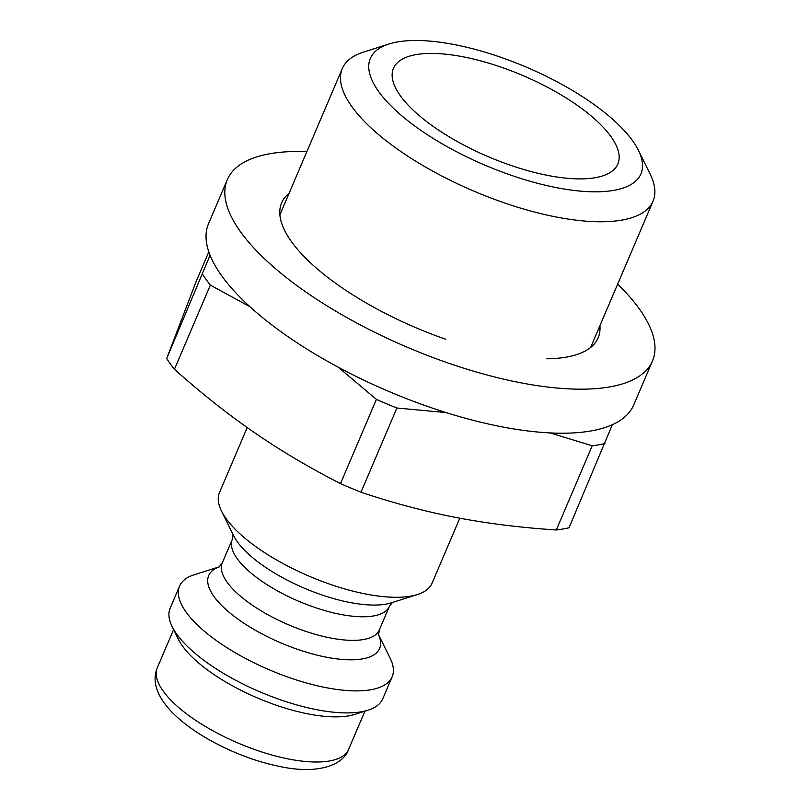 <?xml version="1.0" encoding="UTF-8"?>
<svg xmlns="http://www.w3.org/2000/svg" width="810" height="810" viewBox="0 0 810 810"><rect width="100%" height="100%" fill="white"/><g stroke="black" fill="none" stroke-linecap="round" stroke-linejoin="round"><path stroke-width="1.21" d="M389.033 43.983L363.751 51.992A168.925 61.094 23.1 0 0 342.286 68.597A168.925 61.094 23.1 0 0 400.059 150.984A168.925 61.094 23.1 0 0 556.602 217.07A168.925 61.094 23.1 0 0 653.052 201.153A168.925 61.094 23.1 0 0 650.177 174.17L638.452 150.376A147.096 53.197 -156.9 0 1 556.966 187.738A147.096 53.197 -156.9 0 1 401.102 115.202A147.096 53.197 -156.9 0 1 389.033 43.983A147.096 53.197 -156.9 0 1 526.52 67.23A147.096 53.197 -156.9 0 1 638.452 150.376M548.198 175.507A121.976 44.115 23.1 0 0 613.605 169.908A121.976 44.115 23.1 0 0 522.956 75.583A121.976 44.115 23.1 0 0 392.131 75.441A121.976 44.115 23.1 0 0 548.198 175.507M219.439 566.777L194.248 574.756A115.557 41.786 23.1 0 0 179.567 586.116A115.557 41.786 23.1 0 0 219.095 642.472A115.557 41.786 23.1 0 0 326.167 687.68A115.557 41.786 23.1 0 0 392.151 676.785A115.557 41.786 23.1 0 0 390.187 658.327L378.513 634.635M247.212 427.538L219.49 492.531A115.557 41.786 23.1 0 0 221.454 510.988A115.557 41.786 23.1 0 0 366.09 594.084A115.557 41.786 23.1 0 0 417.383 594.56A115.557 41.786 23.1 0 0 432.064 583.2L459.796 518.177M179.567 586.116L170.181 608.138A115.557 41.786 23.1 0 0 172.135 626.596L178.342 639.191A103.994 37.614 23.1 0 0 308.519 713.985A103.994 37.614 23.1 0 0 354.689 714.41L368.074 710.167A115.557 41.786 23.1 0 0 382.755 698.807L392.151 676.785M338.205 367.183L376.417 399.401L340.494 483.61C309.329 467.674 280.746 450.745 254.765 432.813C228.744 414.953 201.963 393.792 174.433 369.33L210.347 285.12L249.855 306.656M210.063 255.251L166.688 358.526L195.949 282.012L208.808 251.869M550.061 432.925L592.221 445.773L556.308 529.983A245.875 88.918 23.1 0 0 569.025 527.786L612.34 424.713M592.221 445.773A245.875 88.918 23.1 0 0 604.948 443.586M376.417 399.401A245.875 88.918 23.1 0 0 396.89 408.017L446.006 412.563M202.601 274.317A245.875 88.918 23.1 0 0 210.347 285.12M340.494 483.61A245.875 88.918 23.1 0 0 360.976 492.217L396.89 408.017M556.308 529.983C519.959 527.573 486.506 523.392 455.929 517.448C425.331 511.566 393.68 503.162 360.976 492.217M172.135 626.596A115.557 41.786 23.1 0 0 316.781 709.702A115.557 41.786 23.1 0 0 368.074 710.167M166.688 358.526A245.875 88.918 23.1 0 0 174.433 369.33M445.814 339.258A172.044 62.218 -156.9 0 1 281.647 202.804A172.044 62.218 -156.9 0 1 289.15 193.185M599.906 325.731A172.044 62.218 -156.9 0 1 598.155 337.81A172.044 62.218 -156.9 0 1 546.861 358.789M617.655 284.118A231.103 83.582 -156.9 0 1 652.475 360.976A231.103 83.582 -156.9 0 1 464.707 368.489A231.103 83.582 -156.9 0 1 240.489 231.751A231.103 83.582 -156.9 0 1 227.327 179.638A231.103 83.582 -156.9 0 1 306.899 151.571M652.475 360.976L633.693 405.02A231.103 83.582 -156.9 0 1 445.925 412.533A231.103 83.582 -156.9 0 1 221.707 275.795A231.103 83.582 -156.9 0 1 208.535 223.681L227.327 179.638M219.388 566.818A92.907 33.595 23.1 0 0 228.815 612.016A92.907 33.595 23.1 0 0 326.551 657.234A92.907 33.595 23.1 0 0 378.523 634.696M378.564 634.949L379.323 629.957A85.384 30.881 -156.9 0 1 330.571 637.996A85.384 30.881 -156.9 0 1 251.454 604.594A85.384 30.881 -156.9 0 1 222.254 562.96L232.318 539.359A85.384 30.881 23.1 0 0 261.519 581.003A85.384 30.881 23.1 0 0 340.635 614.405A85.384 30.881 23.1 0 0 389.387 606.356L392.465 602.346M417.383 594.56L391.139 602.873A92.907 33.595 -156.9 0 1 349.9 602.488A92.907 33.595 -156.9 0 1 233.614 535.683L221.454 510.988M157.322 667.723C152.877 678.405 153.849 693.076 171.801 711.97C182.118 722.52 195.605 732.351 212.271 741.464C234.88 753.675 257.782 762.109 280.969 766.756C320.952 774.947 343.926 763.648 348.644 749.331A103.994 37.614 -156.9 0 1 289.261 759.132A103.994 37.614 -156.9 0 1 192.891 718.44A103.994 37.614 -156.9 0 1 157.322 667.723L173.603 629.562M590.652 347.429L653.052 201.153M279.885 214.883L342.286 68.597M219.166 566.96L222.254 562.96M379.323 629.957L389.387 606.356M232.318 539.359L233.077 534.367M348.644 749.331L364.925 711.17"/></g></svg>
